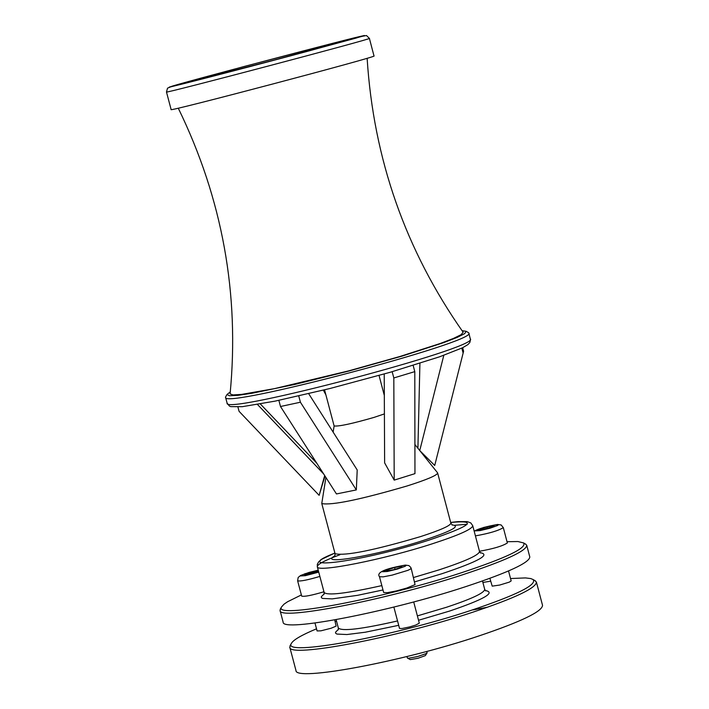 <?xml version="1.0" encoding="UTF-8"?>
<svg xmlns="http://www.w3.org/2000/svg" width="709" height="709" viewBox="0 0 709 709"><rect width="100%" height="100%" fill="white"/><g stroke="black" fill="none" stroke-linecap="round" stroke-linejoin="round"><path stroke-width="1.06" d="M290.424 645.084L289.804 647.264L295.963 670.466C294.749 681.766 402.26 661.727 478.983 635.929C521.159 621.696 542.341 611.495 542.527 605.318L536.421 582.107L534.799 580.52M487.695 607.161L473.133 609.9M426.774 651.429L427.102 652.865L425.967 653.671L417.539 656.543L408.792 658.209L407.409 658.067L406.948 656.543M407.471 658.103L410.281 659.6L417.991 658.271L425.356 655.612L427.057 652.927M508.539 570.949L511.162 580.919L509.239 582.142L499.668 585.058L492.206 586.139L489.884 578.322M334.719 619.905L336.11 626.136L331.112 628.245L320.92 630.824L317.091 630.939L314.982 623.007M413.702 601.941L419.303 623.167L415.82 625.046L409.705 626.924L401.852 628.546L399.513 628.404L393.867 607.064M394.576 567.554L401.861 566.163L401.586 567.191L394.009 569.619L386.706 571.02L387.008 569.983L394.576 567.554L395.037 569.292M387.008 569.983L387.256 570.913M318.616 571.658L304.569 575.256L304.985 574.246L318.368 570.736M312.394 571.888L312.82 573.51M304.985 574.246L305.224 575.132M487.012 526.876L494.173 525.484L494.058 526.424L479.576 530.155L479.718 529.206L487.012 526.876L487.446 528.533M479.718 529.206L479.949 530.075M411.185 568.352L415.057 584.624L406.798 588.045L396.42 590.925L387.398 592.662L383.666 592.511L379.492 576.727L383.214 576.851L392.237 575.096L408.003 570.302L410.883 568.822L410.874 567.537L408.951 565.614L405.424 565.091C384.836 568.653 376.195 572.535 379.492 576.727M323.942 591.776C311.721 595.383 304.303 596.836 301.688 596.127L297.629 580.813C300.235 581.486 307.653 580.024 319.874 576.417M475.42 535.88C489.263 533.407 498.56 530.651 503.31 527.611L507.352 542.97C502.61 546.045 493.322 548.81 479.47 551.256M289.804 647.264C288.492 658.182 395.941 637.843 472.735 612.23C514.947 598.112 536.181 588.062 536.421 582.107M510.533 578.544L525.458 577.915L530.775 578.571L533.115 579.545C537.236 584.801 516.613 595.055 471.255 610.298C391.563 636.886 281.384 656.88 291.408 643.409C293.198 639.943 301.573 635.078 316.524 628.812M335.171 621.616L336.527 621.137M482.891 582.461L490.637 581.167M280.613 608.57L280.055 610.511C278.575 620.818 385.944 600.018 462.835 574.707C505.109 560.748 526.415 550.955 526.743 545.336L525.298 543.927M507.015 541.711L517.889 541.534L523.561 542.926C527.23 547.871 506.492 557.815 461.355 572.775C381.885 598.945 272.132 619.48 281.624 606.842L284.034 604.165L287.588 601.746L301.369 594.922M280.055 610.511L283.13 622.121C281.712 632.623 389.099 611.964 465.964 586.556C508.22 572.544 529.499 562.68 529.8 556.946L526.743 545.336M321.797 503.301L321.789 503.576C331.865 505.49 360.305 499.623 407.099 485.966C427.128 479.594 437.302 475.26 437.63 472.965L437.497 472.735M333.133 432.118L334.125 425.967C338.796 426.57 352.116 423.707 374.077 417.388L384.402 413.905M298.764 395.994L300.412 402.225L356.326 489.919L357.212 469.97L308.69 393.69M356.326 489.919L336.456 493.943L280.489 406.505L278.859 400.355M280.489 406.505L300.412 402.225M237.932 407.055L239.057 411.3L319.139 495.343L324.687 475.562M323.632 473.913L257.473 404.476M260.345 403.97L316.772 463.19M324.979 476.014L319.139 495.343M323.366 390.154L325.91 394.904M417.92 448.256L419.914 363.309M462.667 347.72L463.597 351.239L434.714 465.459L463.128 353.082L461.816 348.128M463.128 353.082L463.597 351.239M443.807 355.315L419.746 450.569L434.714 465.459M413.161 365.419L414.792 371.622L414.96 473.639L394.195 480.126L393.814 377.968L392.157 371.711M393.814 377.968L414.792 371.622M384.216 373.998L384.632 462.871L394.195 480.126M310.56 50.49L362.494 36.026C364.134 34.546 169.15 86.064 171.303 86.542C167.28 88.191 249.612 66.894 310.56 50.49M374.015 55.976C380.21 56.029 165.773 112.678 171.135 109.576L166.473 92.01C160.996 94.678 375.469 38.011 369.389 38.392L374.015 55.976M463.11 332.202L461.151 334.666L453.343 338.477L440.067 343.555L399.911 356.494L348.695 370.869L274.516 388.629L241.698 394.39L233.022 394.94L230.088 393.894C239.695 294.075 222.413 198.83 178.26 108.176M225.834 396.508L225.559 397.324C221.146 409.474 478.664 341.437 468.826 333.053L468.179 332.477M462.02 330.66L466.159 331.298L464.732 333.584L457.145 337.422L443.719 342.633L402.207 356.069L348.748 371.082L294.855 384.429L252.12 393.256L237.869 395.356L229.379 395.764L227.013 394.488L230.292 391.882M404.768 565.224L406.168 565.428L405.22 566.261L397.421 569.052L387.256 571.498L382.417 571.746L391.173 568.122L404.768 565.224M318.74 572.128L305.313 575.673L300.456 575.956L304.87 573.785L318.226 570.204M496.974 524.589L498.427 524.749L497.585 525.511L490.123 528.178L480.206 530.571L475.34 530.881L483.653 527.452L496.974 524.589M418.54 620.269L449.533 611.078C484.123 599.327 496.043 592.476 485.31 590.508M338.397 629.326L335.517 632.242L335.685 633.297L336.926 634.068L346.923 634.537L365.268 632.224L398.697 625.32M414.747 581.85L441.884 573.741C478.229 561.572 491 554.544 480.188 552.674M324.155 593.903L321.31 596.703L321.434 597.714L322.604 598.44L332.193 598.883L357.46 595.347L382.993 589.959M485.736 590.907L484.699 589.339C484.486 592.884 471.786 598.848 446.608 607.232L417.388 615.899M397.536 620.942C361.537 629.158 341.809 631.515 338.344 628.006L338.22 629.884M480.605 553.047L479.506 551.407C479.222 554.952 465.707 561.12 438.96 569.912L413.595 577.498M381.841 585.599C346.453 593.504 327.221 595.79 324.128 592.458L323.978 594.426M339.886 554.757C324.678 560.42 317.153 564.426 317.313 566.757C316.453 572.899 383.773 559.561 432.091 543.865C458.865 535.144 472.407 529.091 472.735 525.688L470.803 522.932L467.355 521.629L457.996 521.611L450.676 522.436M467.187 524.261L454.859 525.263M450.685 522.48C478.566 519.839 471.396 525.706 429.175 540.063C362.919 561.617 286.383 571.871 334.896 553.073M334.958 555.794C316.79 565.8 377.365 555.386 423.37 540.418C451.615 531.076 461.151 525.892 451.979 524.873M452.36 525.13L450.853 523.136C450.587 525.644 440.457 530.137 420.472 536.624C373.732 550.397 345.265 556.095 335.073 553.72L334.745 556.211M353.321 38.073L364.391 35.503L356.193 38.047L290.663 55.834L169.345 87.065L243.976 66.531L353.321 38.073M470.359 338.884C480.241 347.437 222.741 415.474 227.11 403.155L229.432 406.071L230.779 406.629L242.23 406.691L275.074 401.134L329.977 388.505L390.127 372.296L439.589 356.804L462.534 347.782L467.967 344.565L469.845 342.447L470.501 339.771L468.826 333.053M297.629 580.813L298.17 577.481L300.651 575.451L309.044 572.438L318.226 570.178M474.17 531.156C478.548 528.701 486.347 526.468 497.567 524.465L501.095 524.935L503.31 527.611M291.408 643.409L289.99 645.837M533.115 579.545L535.552 580.955M281.624 606.842L280.206 609.27M523.561 542.926L525.998 544.335M484.699 589.339L482.501 580.972M338.344 628.006L336.128 619.648M479.506 551.407L472.735 525.688M324.128 592.458L317.313 566.757L317.322 564.258L318.793 561.679L321.913 559.188L334.887 553.029M450.853 523.136L437.63 472.965M335.073 553.72L321.789 503.576M325.91 477.467L321.78 503.408M414.907 444.49L419.755 450.552M419.861 450.676L437.559 472.814M384.313 395.436L379.04 375.46M334.125 425.967L324.571 389.853M166.473 92.01L167.528 88.155L170.577 86.906L249.524 66.717L362.37 36.265L366.518 35.547L369.389 38.392M367.129 58.271C373.51 158.913 405.539 250.259 463.19 332.308M225.559 397.324L227.11 403.155M227.013 394.488L225.586 396.934M466.159 331.298L468.605 332.725"/></g></svg>
